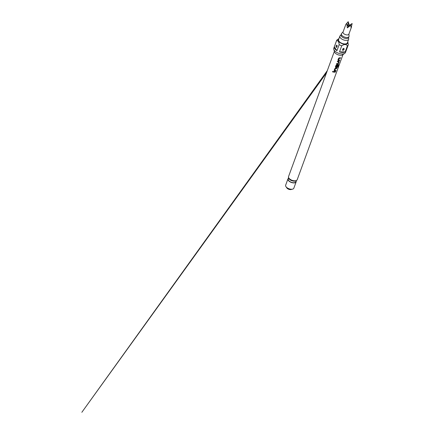 <?xml version="1.0" encoding="UTF-8"?>
<svg xmlns="http://www.w3.org/2000/svg" width="434" height="434" viewBox="0 0 434 434"><rect width="100%" height="100%" fill="white"/><g stroke="black" fill="none" stroke-linecap="round" stroke-linejoin="round"><path stroke-width="0.65" d="M332.536 71.55C332.634 72.049 332.889 72.109 333.301 71.735L333.312 71.588M333.301 71.735L333.307 71.773C333.204 71.295 332.949 71.23 332.536 71.583C332.634 72.082 332.894 72.147 333.307 71.773L333.323 71.615M337.929 60.104L338.308 60.662A4.606 2.306 20.1 0 0 338.71 60.679A4.606 2.306 20.1 0 0 339.578 60.614L339.773 60.082A4.606 2.306 20.1 0 1 338.905 60.147A4.606 2.306 20.1 0 1 338.58 60.136L339.236 58.346A4.606 2.306 20.1 0 0 339.556 58.357A4.606 2.306 20.1 0 0 340.424 58.292L340.619 57.76A4.606 2.306 20.1 0 1 339.751 57.825A4.606 2.306 20.1 0 1 339.35 57.809L338.612 58.243L337.929 60.104L338.308 60.662L337.918 60.066L338.287 60.624A4.546 2.279 20.1 0 0 338.683 60.641A4.546 2.279 20.1 0 0 339.54 60.576L339.719 60.087M338.553 60.098L339.214 58.308A4.546 2.279 20.1 0 0 339.534 58.319A4.546 2.279 20.1 0 0 340.386 58.259L340.424 58.292M336.496 64.02A4.546 2.279 20.1 0 0 337.419 64.096A4.546 2.279 20.1 0 0 337.804 64.086L338.493 63.57L339.176 61.709L338.878 61.27A4.606 2.306 20.1 0 1 338.487 61.281A4.606 2.306 20.1 0 1 337.527 61.199L337.332 61.731A4.606 2.306 20.1 0 0 338.292 61.812A4.606 2.306 20.1 0 0 338.612 61.807L337.956 63.592A4.606 2.306 20.1 0 1 337.641 63.597A4.606 2.306 20.1 0 1 336.681 63.521L336.486 64.053A4.606 2.306 20.1 0 0 337.446 64.129A4.606 2.306 20.1 0 0 337.831 64.118M337.343 61.699A4.546 2.279 20.1 0 0 338.27 61.774A4.546 2.279 20.1 0 0 338.58 61.769L338.612 61.807M335.401 67.01L335.78 67.568A4.606 2.306 20.1 0 0 336.182 67.585A4.606 2.306 20.1 0 0 336.572 67.574L337.229 67.026L337.788 65.501A4.606 2.306 20.1 0 1 337.272 65.556L336.67 67.107A4.606 2.306 20.1 0 1 336.355 67.113A4.606 2.306 20.1 0 1 336.03 67.102L336.686 65.312A4.606 2.306 20.1 0 0 337.006 65.322A4.606 2.306 20.1 0 0 338.205 65.187L337.451 67.319A4.606 2.306 20.1 0 0 337.864 67.167L338.677 64.937L338.482 64.579A4.606 2.306 20.1 0 1 337.223 64.731A4.606 2.306 20.1 0 1 336.822 64.715L336.084 65.149L335.401 67.01L335.78 67.568L335.39 66.977L335.759 67.53A4.546 2.279 20.1 0 0 336.155 67.547A4.546 2.279 20.1 0 0 336.54 67.536L337.191 66.988L337.733 65.507M336.008 67.064L336.665 65.274A4.546 2.279 20.1 0 0 336.985 65.284A4.546 2.279 20.1 0 0 338.162 65.154L338.205 65.187M334.137 70.465L334.516 71.024A4.606 2.306 20.1 0 0 334.918 71.04A4.606 2.306 20.1 0 0 335.786 70.975L335.981 70.444A4.606 2.306 20.1 0 1 335.113 70.509A4.606 2.306 20.1 0 1 334.788 70.498L335.444 68.708A4.606 2.306 20.1 0 0 335.764 68.718A4.606 2.306 20.1 0 0 336.632 68.653L336.827 68.122A4.606 2.306 20.1 0 1 335.959 68.187A4.606 2.306 20.1 0 1 335.558 68.171L334.82 68.605L334.137 70.465L334.516 71.024L334.126 70.427L334.495 70.986A4.546 2.279 20.1 0 0 334.891 71.002A4.546 2.279 20.1 0 0 335.748 70.937L335.927 70.449M334.76 70.46L335.422 68.67A4.546 2.279 20.1 0 0 335.742 68.68A4.546 2.279 20.1 0 0 336.6 68.615L336.632 68.653M333.551 72.06A4.546 2.279 20.1 0 0 334.478 72.136A4.546 2.279 20.1 0 0 335.336 72.071L335.563 71.577A4.606 2.306 20.1 0 1 334.695 71.643A4.606 2.306 20.1 0 1 333.735 71.561L333.54 72.093A4.606 2.306 20.1 0 0 334.5 72.174A4.606 2.306 20.1 0 0 335.368 72.109M343.077 31.899L341.639 33.38A4.047 2.029 20.1 0 0 341.401 33.76L341.032 34.774A4.047 2.029 20.1 0 0 343.516 37.812A4.047 2.029 20.1 0 0 348.632 37.557L349.001 36.543A4.047 2.029 20.1 0 0 349.061 36.098L348.925 34.036M341.401 33.76A4.047 2.029 20.1 0 0 343.885 36.798A4.047 2.029 20.1 0 0 349.001 36.543M343.202 31.763A3.114 1.557 20.1 0 0 343.017 32.056A3.114 1.557 20.1 0 0 344.932 34.395A3.114 1.557 20.1 0 0 348.865 34.199A3.114 1.557 20.1 0 0 348.909 33.852M349.337 25.346L352.153 23.534L351.122 27.906L350.721 25.324L347.314 27.879L349.337 25.346L348.198 21.7L348.323 26.61L352.153 23.534M340.972 35.051L340.408 35.436A4.671 2.338 20.1 0 0 339.887 36.076L338.591 39.619A4.671 2.338 20.1 0 0 340.256 42.44A4.671 2.338 20.1 0 0 344.873 43.942A4.671 2.338 20.1 0 0 347.363 42.83L348.659 39.288A4.671 2.338 20.1 0 0 348.676 38.463L348.497 37.807M339.887 36.076A4.671 2.338 20.1 0 0 341.553 38.903A4.671 2.338 20.1 0 0 346.164 40.4A4.671 2.338 20.1 0 0 348.659 39.288M336.952 46.715L337.207 45.803M336.952 45.299C336.22 45.109 335.949 45.738 336.149 47.203C336.882 47.393 337.153 46.758 336.952 45.299L336.735 45.103M343.56 48.364L342.415 50.051L342.979 50.371C344.287 49.606 344.482 48.939 343.56 48.364L343.983 48.478M342.887 49.498C342.681 49.205 342.784 48.901 343.202 48.581C343.408 48.879 343.299 49.183 342.887 49.498A0.684 0.304 -95.6 0 0 342.979 50.371M292.641 189.121L291.143 189.522A2.799 1.405 -159.9 0 1 290.411 189.609A2.799 1.405 -159.9 0 1 286.852 187.955L285.968 186.674A4.356 2.181 20.1 0 0 291.502 189.251A4.356 2.181 20.1 0 0 292.641 189.121A4.356 2.181 20.1 0 0 293.829 188.21L296.145 181.884A4.356 2.181 20.1 0 0 296.08 180.88M288.653 178.162A4.356 2.181 20.1 0 0 287.959 178.889A4.356 2.181 20.1 0 0 289.511 181.52A4.356 2.181 20.1 0 0 293.818 182.926A4.356 2.181 20.1 0 0 296.145 181.884M334.299 46.872L336.952 50.691A6.228 3.119 20.1 0 1 334.299 46.872L336.518 40.796A6.228 3.119 -159.9 0 1 336.578 40.601L333.8 48.196A6.228 3.119 20.1 0 0 333.779 49.297L334.468 51.841A4.606 2.306 20.1 0 0 340.679 55.297A4.606 2.306 20.1 0 0 342.621 54.83L344.797 53.328A6.228 3.119 20.1 0 0 345.491 52.471L348.269 44.881A6.228 3.119 -159.9 0 1 347.401 45.847C346.902 45.071 346.115 44.626 345.046 44.512C343.902 44.61 342.795 45.044 341.732 45.803L339.507 51.874A6.228 3.119 20.1 0 0 342.724 52.443A6.228 3.119 20.1 0 0 345.182 51.917L347.401 45.847M337.804 64.086L338.455 63.532L339.176 61.709L338.878 61.27M337.473 67.265A4.546 2.279 20.1 0 0 337.815 67.134L338.677 64.937L338.482 64.579M333.779 49.297A6.228 3.119 20.1 0 0 342.166 53.962A6.228 3.119 20.1 0 0 344.797 53.328M338.965 38.599A5.148 2.577 20.1 0 0 338.715 38.751A5.148 2.577 20.1 0 0 339.361 42.093A5.148 2.577 20.1 0 0 345.063 44.225A5.148 2.577 20.1 0 0 347.829 42.082A5.148 2.577 20.1 0 0 347.737 41.81M347.829 42.082L348.328 44.686A6.228 3.119 -159.9 0 1 348.269 44.881M348.187 45.065L346.104 50.762M341.732 45.803A6.228 3.119 -159.9 0 1 339.176 44.621L336.952 50.691M336.578 40.601A6.228 3.119 -159.9 0 1 337.272 39.749A6.228 3.119 -159.9 0 1 337.44 39.64M336.518 40.796C338.015 40.4 338.905 41.675 339.176 44.621M287.959 178.889L285.643 185.215A4.356 2.181 20.1 0 0 285.968 186.674M336.865 46.704A0.684 0.439 151.4 0 1 336.149 47.203L336.464 47.398M339.507 51.874L345.182 51.917M346.403 23.74L348.198 21.7M350.721 25.324L348.323 26.61L346.766 23.49C346.12 23.859 345.708 24.467 345.529 25.313L343.017 32.056M347.314 27.879L346.766 23.49M335.336 72.071L335.509 71.583M336.6 68.615L336.773 68.133M338.634 64.905L338.439 64.547M339.138 61.677L338.846 61.232M340.386 58.259L340.565 57.771M288.952 178.19A3.863 1.931 20.1 0 0 294.165 181.13M288.773 178.396A4.047 2.029 20.1 0 0 289.163 181.027A4.047 2.029 20.1 0 0 293.693 182.741A4.047 2.029 20.1 0 0 295.842 180.983M294.74 180.821A4.606 2.306 20.1 0 0 297.203 179.719L296.335 180.745L294.355 181.211C291.691 180.929 289.879 180.067 288.914 178.618C288.469 178.081 288.35 177.392 288.55 176.557A4.606 2.306 20.1 0 0 290.189 179.34A4.606 2.306 20.1 0 0 294.74 180.821M348.865 34.199L351.513 26.957M327.323 70.606L81.847 412.3L326.504 72.841M297.203 179.719L343.001 54.57M288.55 176.557L334.348 51.402M338.715 38.751L337.272 39.749"/></g></svg>
